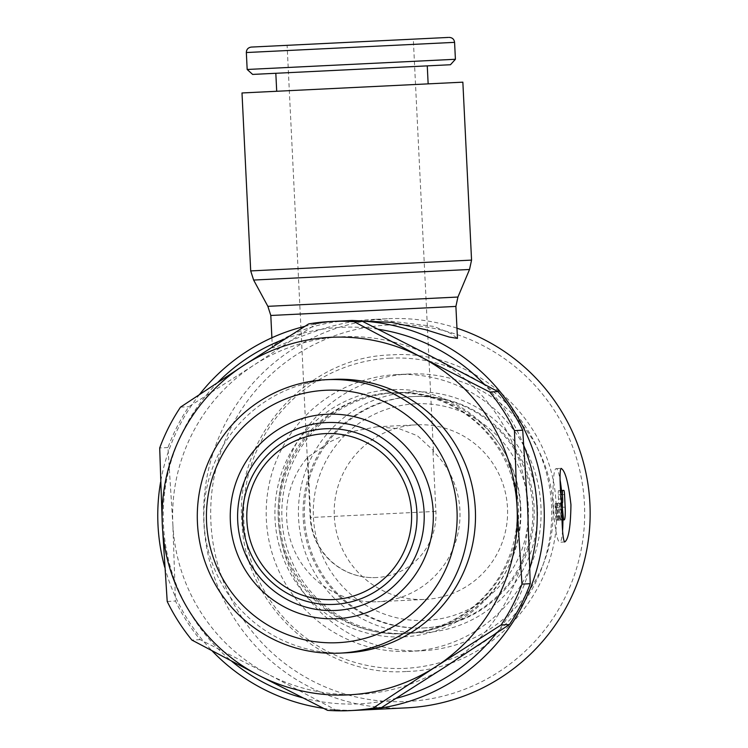 <?xml version="1.0" encoding="UTF-8"?>
<svg xmlns="http://www.w3.org/2000/svg" width="748" height="748" viewBox="0 0 748 748"><rect width="100%" height="100%" fill="white"/><g stroke="black" fill="none" stroke-linecap="round" stroke-linejoin="round"><path stroke-width="0.56" stroke-dasharray="3.74 2.81" d="M520.318 507.256A123.757 122.784 87.2 0 1 403.733 636.866A123.757 122.784 87.2 0 1 275.049 519.252A123.757 122.784 87.2 0 1 391.643 389.643A123.757 122.784 87.2 0 1 520.318 507.256M327.531 710.357L335.796 709.955L269.121 674.752A179.006 177.594 -92.8 0 0 358.975 694.368A179.006 177.594 -92.8 0 0 446.5 666.075A179.006 177.594 -92.8 0 0 527.611 506.901A179.006 177.594 -92.8 0 0 431.353 356.403A179.006 177.594 -92.8 0 0 341.49 336.787A179.006 177.594 -92.8 0 0 253.974 365.08L316.89 323.538A194.798 193.264 87.2 0 1 339.573 321.07M358.61 710.198A194.798 193.264 87.2 0 1 335.796 709.955M316.89 323.538L308.634 323.94M340.546 321.023A194.798 193.264 -92.8 0 0 304.782 326.371M199.585 394.402A194.798 193.264 -92.8 0 0 160.586 482.18M164.756 567.321A194.798 193.264 -92.8 0 0 212.133 650.882M323.463 708.319A194.798 193.264 -92.8 0 0 359.573 710.142M378.179 329.242A188.477 186.991 -92.8 0 0 341.032 327.325A188.477 186.991 -92.8 0 0 284.997 338.891M217.977 382.237A188.477 186.991 -92.8 0 0 231.618 661.185M302.547 697.781A188.477 186.991 -92.8 0 0 359.442 703.831A188.477 186.991 -92.8 0 0 396.225 698.295M456.963 328.194A194.798 193.264 -92.8 0 0 387.38 318.732L375.384 319.321L433.877 326.427L451.081 333.589L457.458 338.386M387.38 318.732A194.798 193.264 -92.8 0 0 203.867 522.74A194.798 193.264 -92.8 0 0 406.407 707.86M352.186 320.453C302.239 321.995 266.082 348.259 273.114 347.801C278.63 347.642 325.614 320.855 375.384 319.321M271.889 337.759L272.366 347.437L273.114 347.801M388.483 325.006A188.477 186.991 -92.8 0 0 210.917 522.394A188.477 186.991 -92.8 0 0 406.893 701.512A188.477 186.991 -92.8 0 0 584.459 504.124A188.477 186.991 -92.8 0 0 388.483 325.006M395.486 392.709L391.802 392.887A120.512 119.558 -92.8 0 0 278.265 519.093A120.512 119.558 -92.8 0 0 403.574 633.621L407.267 633.444A120.512 119.558 -92.8 0 0 520.795 507.238A120.512 119.558 -92.8 0 0 395.486 392.709A120.512 119.558 -92.8 0 0 281.959 518.916A120.512 119.558 -92.8 0 0 407.267 633.444M396.87 374.589A138.539 137.445 -92.8 0 0 266.353 519.682A138.539 137.445 -92.8 0 0 410.4 651.34L422.498 650.741A138.539 137.445 -92.8 0 0 553.006 505.657A138.539 137.445 -92.8 0 0 408.96 374L396.87 374.589A138.539 137.445 -92.8 0 1 540.916 506.246A138.539 137.445 -92.8 0 1 410.4 651.34M408.96 374A138.539 137.445 -92.8 0 0 278.452 519.084A138.539 137.445 -92.8 0 0 422.498 650.741M412.101 391.896A120.512 119.558 -92.8 0 0 298.564 518.102A120.512 119.558 -92.8 0 0 423.873 632.63A120.512 119.558 -92.8 0 0 537.401 506.424A120.512 119.558 -92.8 0 0 412.101 391.896M390.101 358.17A155.275 154.051 -92.8 0 0 243.82 520.786A155.275 154.051 -92.8 0 0 405.276 668.347A155.275 154.051 -92.8 0 0 551.557 505.732A155.275 154.051 -92.8 0 0 390.101 358.17M415.589 403.798A108.451 107.6 -92.8 0 0 313.421 517.373A108.451 107.6 -92.8 0 0 426.182 620.447A108.451 107.6 -92.8 0 0 528.359 506.864A108.451 107.6 -92.8 0 0 415.589 403.798M413.644 396.515A115.828 114.912 -92.8 0 0 304.529 517.812A115.828 114.912 -92.8 0 0 424.967 627.881A115.828 114.912 -92.8 0 0 534.081 506.583A115.828 114.912 -92.8 0 0 413.644 396.515L412.326 396.58A115.828 114.912 -92.8 0 0 303.211 517.878A115.828 114.912 -92.8 0 0 423.649 627.946L424.967 627.881M346.38 652.817A136.884 135.809 87.2 0 1 204.045 522.73A136.884 135.809 87.2 0 1 333 379.376M462.853 82.168L241.997 92.967M469.529 269.486L253.628 280.051M457.926 297.04L267.868 306.334M448.342 37.437L251.291 47.077M455.41 59.279L247.167 69.471M450.455 64.739L252.628 74.417M361.91 87.105L276.704 91.265L361.91 87.105M342.051 70.05L427.267 65.88L342.051 70.05M376.945 426.771L416.617 424.827A87.394 86.703 -92.8 0 0 334.291 516.354A87.394 86.703 -92.8 0 0 425.154 599.41L377.572 601.738A87.394 86.703 -92.8 0 0 454.606 544.871A87.394 86.703 -92.8 0 0 432.952 451.072L433.429 450.53L417.347 435.719L399.32 428.754L376.945 426.771L351.869 431.605L330.653 441.498L307.746 457.196A87.394 86.703 -92.8 0 0 295.348 552.66A87.394 86.703 -92.8 0 0 377.572 601.738M307.746 457.196L310.701 517.513A63.178 62.682 -92.8 0 0 376.384 577.55A63.178 62.682 -92.8 0 0 435.906 511.389L432.952 451.072M412.812 39.177L287.101 45.319L412.812 39.177M564.647 541.991L559.785 542.225A36.858 4.619 -92.8 0 1 553.37 505.639A36.858 4.619 -92.8 0 1 556.185 468.603A36.858 4.619 -92.8 0 1 560.112 480.01M561.496 490.482A36.858 4.619 -92.8 0 1 562.935 519.935M562.58 530.491A36.858 4.619 -92.8 0 1 559.785 542.225M556.185 468.603L561.047 468.37M556.334 520.253A4.208 0.524 -92.8 0 1 555.596 516.073L555.184 507.658A4.208 0.524 -92.8 0 1 555.315 503.441L557.12 520.215L556.334 520.253L560.504 520.047A4.208 0.524 -92.8 0 1 559.775 515.868L559.364 507.453A4.208 0.524 -92.8 0 1 559.485 503.236L561.299 520.01L560.504 520.047M558.578 490.632L559.635 490.576A4.208 0.524 -92.8 0 1 560.374 494.755L560.991 507.378A12.632 1.58 -92.8 0 1 560.018 520.075L559.429 520.103L557.625 503.329L558.148 503.301A4.208 0.524 87.2 0 0 558.466 499.066L558.26 494.858A4.208 0.524 -92.8 0 1 558.578 490.632L560.832 490.52M559.429 520.103L562.879 519.935L557.849 520.178L562.019 519.982L560.215 503.198L561.075 503.161L562 511.819M560.018 520.075L564.198 519.869M557.625 503.329L561.608 503.133M558.148 503.301L562.318 503.095M559.635 490.576L563.814 490.37M557.849 520.178L556.045 503.404L561.075 503.161M556.045 503.404L560.215 503.198M556.895 503.357L558.7 520.14M555.184 507.658L559.364 507.453M555.315 503.441L559.485 503.236M557.12 520.215L561.299 520.01M425.154 599.41A87.394 86.703 -92.8 0 0 507.49 507.883A87.394 86.703 -92.8 0 0 416.617 424.827M496.42 633.229A188.477 186.991 -92.8 0 0 529.865 568.078M523.89 445.789A188.477 186.991 -92.8 0 0 484.236 384.229M172.853 524.255A179.006 177.594 -92.8 0 0 269.121 674.752L200.165 639.662A194.798 193.264 87.2 0 1 175.471 601.055L172.853 524.255L167.963 447.566A194.798 193.264 87.2 0 1 188.767 406.734L253.974 365.08A179.006 177.594 -92.8 0 0 172.853 524.255M423.649 627.946A115.828 114.912 -92.8 0 0 532.763 506.648A115.828 114.912 -92.8 0 0 412.326 396.58M403.574 633.621A120.512 119.558 -92.8 0 0 517.102 507.415A120.512 119.558 -92.8 0 0 391.802 392.887M180.511 407.136L188.767 406.734M167.963 447.566L159.698 447.968M167.206 601.457L175.471 601.055M200.165 639.662L191.899 640.064M471.558 260.108L250.702 270.916M455.897 306.418L270.804 315.469M454.578 42.355L246.344 52.538M435.906 511.389L310.701 517.513M555.596 516.073L559.775 515.868M558.26 494.858L561.112 494.718M558.466 499.066L561.374 498.925M560.374 494.755L564.544 494.55M560.991 507.378L565.161 507.172M393.111 392.775C456.719 387.988 516.812 442.853 518.327 507.359C523.104 571.706 468.65 632.163 404.892 633.612C341.303 638.39 281.211 583.543 279.687 519.037C274.899 454.681 329.354 394.215 393.111 392.775M406.744 671.47C492.493 669.591 564.777 586.956 555.914 501.141C551.631 418.188 473.615 348.83 391.26 354.907C305.521 356.796 233.226 439.431 242.1 525.236C246.382 608.189 324.389 677.548 406.744 671.47M376.384 577.55A63.178 63.178 0 0 1 310.196 517.532L287.101 45.319M433.429 450.53L413.307 39.148"/><path stroke-width="1.12" d="M350.344 710.6L358.61 710.198A194.798 193.264 87.2 0 0 381.293 707.73L373.028 708.132L435.953 666.59A179.006 177.594 87.2 0 1 348.437 694.883A179.006 177.594 87.2 0 1 258.574 675.266L327.531 710.357A194.798 193.264 -92.8 0 0 350.344 710.6A194.798 193.264 -92.8 0 0 373.028 708.132M354.131 321.715L362.397 321.313A194.798 193.264 87.2 0 0 339.573 321.07L331.317 321.472A194.798 193.264 -92.8 0 0 308.634 323.94L243.427 365.594A179.006 177.594 87.2 0 1 330.943 337.301A179.006 177.594 87.2 0 1 420.806 356.918A179.006 177.594 87.2 0 1 517.064 507.415A179.006 177.594 87.2 0 1 435.953 666.59L501.151 624.935A194.798 193.264 -92.8 0 0 521.964 584.104L517.064 507.415L514.456 430.614A194.798 193.264 -92.8 0 0 489.762 392.008L420.806 356.918L354.131 321.715A194.798 193.264 -92.8 0 0 331.317 321.472M271.889 337.759L270.804 315.469L455.897 306.418L457.458 338.386L449.165 337.03L425.519 329.672L391.569 322.369L352.186 320.453L341.509 320.976A194.798 193.264 -92.8 0 0 340.546 321.023M304.782 326.371A194.798 193.264 -92.8 0 0 199.585 394.402M160.586 482.18A194.798 193.264 -92.8 0 0 164.756 567.321M212.133 650.882A194.798 193.264 -92.8 0 0 323.463 708.319M359.573 710.142A194.798 193.264 -92.8 0 0 360.545 710.104L406.407 707.86A194.798 193.264 -92.8 0 0 588.442 539.345A194.798 193.264 -92.8 0 0 456.963 328.194M284.997 338.891A188.477 186.991 -92.8 0 0 217.977 382.237M231.618 661.185A188.477 186.991 -92.8 0 0 302.547 697.781M326.409 379.694A136.884 135.809 -92.8 0 0 197.453 523.048A136.884 135.809 -92.8 0 0 339.788 653.135L346.38 652.817A136.884 135.809 87.2 0 0 475.335 509.463A136.884 135.809 87.2 0 0 333 379.376L326.409 379.694A136.884 135.809 -92.8 0 1 468.744 509.781A136.884 135.809 -92.8 0 1 339.788 653.135M325.604 390.278A126.356 125.355 -92.8 0 0 206.57 522.6A126.356 125.355 -92.8 0 0 337.956 642.682A126.356 125.355 -92.8 0 0 456.991 510.351A126.356 125.355 -92.8 0 0 325.604 390.278M334.094 604.393A87.918 87.226 -92.8 0 0 416.926 512.315A87.918 87.226 -92.8 0 0 325.511 428.763A87.918 87.226 -92.8 0 0 242.679 520.832A87.918 87.226 -92.8 0 0 334.094 604.393M333.253 599.587A83.075 82.42 -92.8 0 0 411.522 512.576A83.075 82.42 -92.8 0 0 325.137 433.625A83.075 82.42 -92.8 0 0 246.877 520.636A83.075 82.42 -92.8 0 0 333.253 599.587M335.506 610.462A94.052 93.313 -92.8 0 0 424.107 511.959A94.052 93.313 -92.8 0 0 326.315 422.583A94.052 93.313 -92.8 0 0 237.714 521.076A94.052 93.313 -92.8 0 0 335.506 610.462M250.702 270.916L241.997 92.967L462.853 82.168L471.558 260.108L469.529 269.486L253.628 280.051L250.702 270.916L471.558 260.108M270.804 315.469L267.868 306.334L457.926 297.04L469.529 269.486M448.342 37.437L251.291 47.077C248.121 47.573 246.466 49.387 246.344 52.538L454.578 42.355C454.148 39.233 452.325 37.578 449.118 37.4M455.41 59.279L450.455 64.739L339.143 70.19L252.628 74.417L247.167 69.471L455.41 59.279L454.578 42.355M561.047 468.37C565.123 470.352 568.424 482.488 570.948 504.778C570.612 527.209 568.508 539.617 564.647 541.991C562.907 539.888 561.935 527.639 561.72 505.237C559.747 482.918 559.523 470.632 561.047 468.37M560.112 480.01A36.858 4.619 -92.8 0 1 561.496 490.482M562.935 519.935A36.858 4.619 -92.8 0 1 562.58 530.491M560.832 490.52L563.814 490.37A4.208 0.524 -92.8 0 1 564.544 494.55L565.161 507.172A12.632 1.58 -92.8 0 1 564.198 519.869L563.609 519.897L561.795 503.124L562.318 503.095A4.208 0.524 87.2 0 0 562.636 498.86L562.431 494.652A4.208 0.524 -92.8 0 1 562.758 490.426M562 511.819L562.879 519.935L563.609 519.897M562.879 519.935L562.272 519.963M396.225 698.295A188.477 186.991 -92.8 0 0 496.42 633.229M529.865 568.078A188.477 186.991 -92.8 0 0 523.89 445.789M484.236 384.229A188.477 186.991 -92.8 0 0 378.179 329.242M360.545 710.104A194.798 193.264 -92.8 0 0 544.058 506.097A194.798 193.264 -92.8 0 0 341.509 320.976M243.427 365.594L180.511 407.136A194.798 193.264 -92.8 0 0 159.698 447.968L162.307 524.769A179.006 177.594 87.2 0 1 243.427 365.594M162.307 524.769L167.206 601.457A194.798 193.264 -92.8 0 0 191.899 640.064L258.574 675.266A179.006 177.594 87.2 0 1 162.307 524.769M362.397 321.313L431.353 356.403L498.028 391.606A194.798 193.264 87.2 0 1 522.721 430.212L527.611 506.901L530.229 583.702A194.798 193.264 87.2 0 1 509.416 624.533L446.5 666.075L381.293 707.73M514.456 430.614L522.721 430.212M498.028 391.606L489.762 392.008M530.229 583.702L521.964 584.104M501.151 624.935L509.416 624.533M336.778 618.708A102.345 101.541 -92.8 0 0 433.195 511.52A102.345 101.541 -92.8 0 0 326.783 414.252A102.345 101.541 -92.8 0 0 230.365 521.44A102.345 101.541 -92.8 0 0 336.778 618.708M561.112 494.718L562.431 494.652M561.374 498.925L562.636 498.86M457.926 297.04L455.897 306.418M428.146 83.86L427.267 65.88M276.704 91.265L275.825 73.285M247.167 69.471L246.344 52.538M267.868 306.334L253.628 280.051"/></g></svg>

